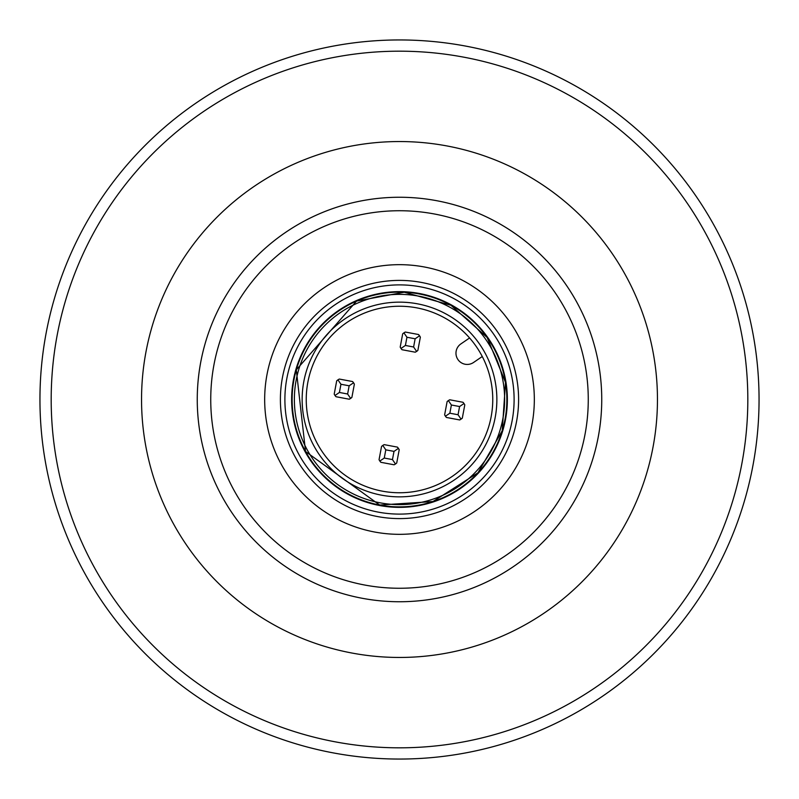 <?xml version="1.0" encoding="UTF-8"?>
<svg xmlns="http://www.w3.org/2000/svg" width="799" height="799" viewBox="0 0 799 799"><rect width="100%" height="100%" fill="white"/><g stroke="black" fill="none" stroke-linecap="round" stroke-linejoin="round"><path stroke-width="1.2" d="M51.186 399.5A348.314 348.314 0 0 1 573.652 97.848A348.314 348.314 0 0 1 573.662 701.152A348.314 348.314 0 0 1 51.186 399.5M197.253 399.5A202.247 202.247 0 0 1 412.004 197.643A202.247 202.247 0 0 1 600.199 424.459A202.247 202.247 0 0 1 362.177 598.271A202.247 202.247 0 0 0 598.271 436.823A202.247 202.247 0 0 0 436.823 200.729A202.247 202.247 0 0 0 200.729 362.177A202.247 202.247 0 0 0 362.177 598.271M39.95 399.5A359.55 359.55 0 0 1 579.275 88.12A359.55 359.55 0 0 1 579.275 710.88A359.55 359.55 0 0 1 39.95 399.5M337.298 380.334A11.236 11.236 0 0 0 336.699 380.843L334.212 394.097A11.236 11.236 0 0 0 334.581 394.796M337.398 380.254A11.236 11.236 0 0 1 338.516 379.495M338.626 379.425A11.236 11.236 0 0 1 339.315 379.056L337.947 379.855L340.953 384.259L349.153 385.797L353.558 382.791L354.366 384.169L351.88 397.413A11.236 11.236 0 0 1 351.28 397.932M336.699 380.843L337.947 379.855M349.153 385.797L347.615 394.007L339.415 392.459L335.011 395.475L335.999 396.723A11.236 11.236 0 0 1 335.49 396.124M335.41 396.024A11.236 11.236 0 0 1 334.641 394.906M335.011 395.475L334.212 394.097M353.078 382.142A11.236 11.236 0 0 0 352.569 381.542L339.315 379.056M335.999 396.723L349.253 399.21A11.236 11.236 0 0 0 349.952 398.841M353.158 382.242A11.236 11.236 0 0 1 353.927 383.36M353.987 383.47A11.236 11.236 0 0 1 354.366 384.169M352.569 381.542L353.558 382.791M351.17 398.012A11.236 11.236 0 0 1 350.062 398.771M351.88 397.413L349.253 399.21M347.615 394.007L350.631 398.411M339.415 392.459L340.953 384.259M447.72 401.068A11.236 11.236 0 0 0 447.12 401.587L444.634 414.831A11.236 11.236 0 0 0 445.013 415.53M447.83 400.988A11.236 11.236 0 0 1 448.938 400.229M449.048 400.159A11.236 11.236 0 0 1 449.747 399.79L448.369 400.589L451.385 404.993L459.585 406.541L463.989 403.525L464.788 404.903L462.301 418.157A11.236 11.236 0 0 1 461.702 418.666M447.12 401.587L448.369 400.589M459.585 406.541L458.047 414.741L449.847 413.203L445.442 416.209L446.431 417.458A11.236 11.236 0 0 1 445.922 416.858M445.842 416.758A11.236 11.236 0 0 1 445.073 415.64M445.442 416.209L444.634 414.831M463.51 402.876A11.236 11.236 0 0 0 463.001 402.277L449.747 399.79M446.431 417.458L459.685 419.944A11.236 11.236 0 0 0 460.374 419.575M463.59 402.976A11.236 11.236 0 0 1 464.359 404.094M464.419 404.204A11.236 11.236 0 0 1 464.788 404.903M463.001 402.277L463.989 403.525M461.602 418.746A11.236 11.236 0 0 1 460.484 419.505M462.301 418.157L459.685 419.944M458.047 414.741L461.053 419.145M449.847 413.203L451.385 404.993M398.841 449.048A11.236 11.236 0 0 1 399.21 449.747L396.723 463.001A11.236 11.236 0 0 1 396.124 463.51M396.024 463.59A11.236 11.236 0 0 1 394.906 464.359M394.796 464.419A11.236 11.236 0 0 1 394.097 464.788L395.475 463.989L392.459 459.585L384.259 458.047L385.797 449.847L382.791 445.442L384.169 444.634L397.413 447.12A11.236 11.236 0 0 1 397.932 447.72M396.723 463.001L395.475 463.989M398.012 447.83A11.236 11.236 0 0 1 398.771 448.938M397.413 447.12L399.21 449.747M380.334 461.702A11.236 11.236 0 0 0 380.843 462.301L394.097 464.788M380.254 461.602A11.236 11.236 0 0 1 379.495 460.484M379.425 460.374A11.236 11.236 0 0 1 379.056 459.685L379.855 461.053L384.259 458.047M380.843 462.301L379.855 461.053M382.791 445.442L381.542 446.431A11.236 11.236 0 0 1 382.142 445.922M382.242 445.842A11.236 11.236 0 0 1 383.36 445.073M383.47 445.013A11.236 11.236 0 0 1 384.169 444.634M381.542 446.431L379.056 459.685M385.797 449.847L394.007 451.385L398.411 448.369M394.007 451.385L392.459 459.585M419.984 336.459A11.236 11.236 0 0 1 420.354 337.158L417.867 350.401A11.236 11.236 0 0 1 417.268 350.921M404.614 332.414A11.236 11.236 0 0 1 405.303 332.044L418.556 334.531A11.236 11.236 0 0 1 419.076 335.131M419.145 335.23A11.236 11.236 0 0 1 419.914 336.349M418.556 334.531L420.354 337.158M417.168 351.001A11.236 11.236 0 0 1 416.049 351.76M415.939 351.83A11.236 11.236 0 0 1 415.24 352.199L416.619 351.4L413.602 346.996L405.403 345.448L406.941 337.248L403.934 332.843L405.303 332.044M417.867 350.401L416.619 351.4M401.478 349.113A11.236 11.236 0 0 0 401.987 349.712L415.24 352.199M400.569 347.785A11.236 11.236 0 0 1 400.199 347.086L402.686 333.832A11.236 11.236 0 0 1 403.285 333.323M403.385 333.243A11.236 11.236 0 0 1 404.504 332.484M402.686 333.832L403.934 332.843M401.398 349.013A11.236 11.236 0 0 1 400.639 347.895M401.987 349.712L400.199 347.086M400.998 348.464L405.403 345.448M406.941 337.248L415.14 338.786L419.545 335.78M415.14 338.786L413.602 346.996M482.266 356.514A93.263 93.263 0 0 0 313.867 362.566A93.263 93.263 0 0 0 402.846 492.693A93.263 93.263 0 0 0 482.266 356.514L473.547 362.476A11.236 11.236 0 0 1 457.927 359.54A11.236 11.236 0 0 1 460.863 343.93L469.582 337.967M417.468 303.82A97.348 97.348 0 0 0 302.212 402.996A97.348 97.348 0 0 0 424.289 493.642A97.348 97.348 0 0 0 417.468 303.82M364.664 585.018A188.764 188.764 0 0 0 577.587 336.908A188.764 188.764 0 0 0 256.249 276.574A188.764 188.764 0 0 0 364.664 585.018M424.379 266.986A134.831 134.831 0 0 0 266.986 374.621A134.831 134.831 0 0 0 374.621 532.014A134.831 134.831 0 0 0 532.014 424.379A134.831 134.831 0 0 0 424.379 266.986M378.346 512.139A114.607 114.607 0 0 0 507.625 361.498A114.607 114.607 0 0 0 312.529 324.863A114.607 114.607 0 0 0 378.346 512.139M377.518 516.554A119.101 119.101 0 0 0 516.554 421.482A119.101 119.101 0 0 0 421.482 282.447A119.101 119.101 0 0 0 282.447 377.518A119.101 119.101 0 0 0 377.518 516.554M419.405 293.493A107.865 107.865 0 0 1 481.358 469.742A107.865 107.865 0 0 1 297.737 435.265A107.865 107.865 0 0 1 419.405 293.493M657.457 399.5A257.957 257.957 0 0 0 399.5 141.543A257.957 257.957 0 0 0 141.543 399.5A257.957 257.957 0 0 0 399.5 657.457A257.957 257.957 0 0 0 657.457 399.5M380.094 502.821A105.128 105.128 0 0 0 498.686 364.644A105.128 105.128 0 0 0 319.72 331.036A105.128 105.128 0 0 0 380.094 502.821M419.315 293.972A107.366 107.366 0 0 0 293.972 379.685A107.366 107.366 0 0 0 379.685 505.028A107.366 107.366 0 0 0 505.028 419.315A107.366 107.366 0 0 0 419.315 293.972M379.685 505.038L305.558 451.505L296.299 369.837L356.574 301.073L404.254 292.224L450.956 305.258L487.17 337.508L505.507 382.401L502.221 430.781L477.992 472.778L432.978 501.532L379.685 505.038"/></g></svg>
